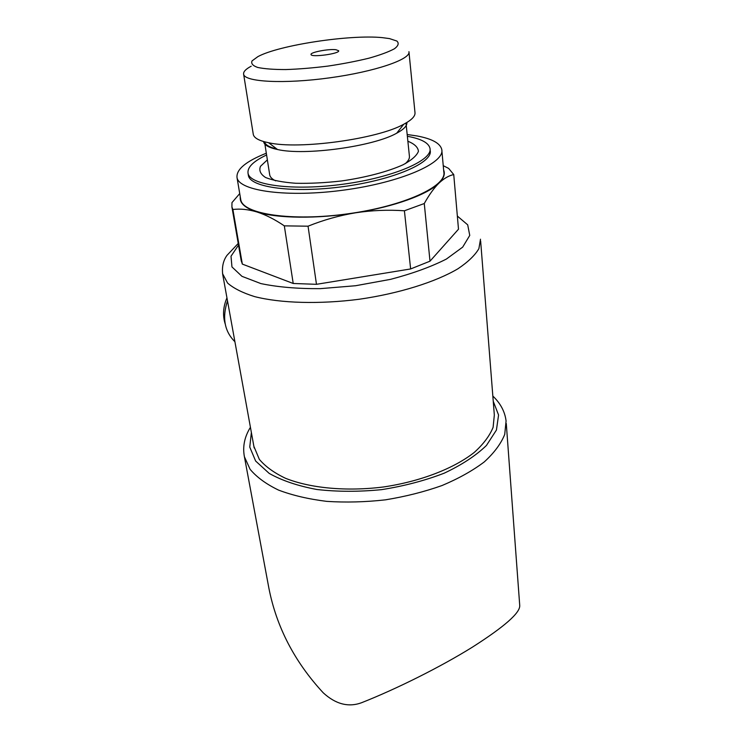 <?xml version="1.0" encoding="UTF-8"?>
<svg xmlns="http://www.w3.org/2000/svg" width="742" height="742" viewBox="0 0 742 742"><rect width="100%" height="100%" fill="white"/><g stroke="black" fill="none" stroke-linecap="round" stroke-linejoin="round"><path stroke-width="1.11" d="M253.885 446.359L259.338 459.363C265.395 466.542 274.113 472.849 285.503 478.284C310.267 488.217 346.514 491.649 383.475 486.975C420.306 481.539 453.826 468.545 474.259 452.425C483.376 444.189 489.655 435.823 493.105 427.336L494.33 415.047L480.631 240.946M240.287 196.908C239.471 203.058 245.008 208.075 256.918 211.962C277.026 218.473 317.038 219.057 355.65 212.787C371.9 210.32 388.159 209.652 404.409 210.784L410.632 268.947L429.998 261.184L424.276 203.531C429.126 194.803 434.033 187.995 438.995 183.098C443.781 178.368 445.33 173.999 443.633 170.001M404.409 210.784L424.276 203.531M239.731 193.588L231.968 202.612L231.912 206.944L232.895 209.504C240.195 208.567 248.199 209.383 256.918 211.962C265.692 214.79 274.828 219.428 284.325 225.865L308.051 226.189C323.531 219.957 339.4 215.486 355.65 212.787C394.364 206.712 427.67 194.478 438.995 183.098C443.966 178.432 448.882 175.585 453.742 174.574L448.669 168.425L443.243 165.67M241.122 260.164L242.328 264.096L232.895 209.504M410.632 268.947L316.472 284.316L293.211 283.481L284.325 225.865M316.472 284.316L308.051 226.189M244.174 455.505L268.892 588.202C276.516 627.046 294.63 661.91 323.234 692.805C335.634 704.167 348.36 707.497 361.391 702.795C396.831 688.826 440.655 666.891 472.32 647.2C504.606 626.61 520.411 612.669 519.725 605.389L506.276 423.487M453.742 174.574L458.491 229.204L429.998 261.184M293.211 283.481L242.328 264.096M240.64 198.958L240.779 199.793C242.94 214.086 291.569 221.617 347.655 213.844C403.778 206.239 447.111 186.121 443.809 171.977L441.87 150.58M266.322 153.214C245.908 161.339 236.141 169.464 237.023 177.598C239.035 191.111 287.97 197.826 344.576 189.998C401.218 182.319 445.024 162.897 441.778 149.55C440.294 143.28 432.002 138.745 416.921 135.934L407.182 134.515M248.292 174.815L248.403 175.52C250.221 187.587 293.813 193.467 343.898 186.53C394.011 179.74 433.078 162.535 430.202 150.617L430.072 149.263M266.601 154.976C253.365 161.237 247.179 167.34 248.041 173.285C249.841 185.277 293.461 191.084 343.592 184.146C393.752 177.347 432.864 160.207 429.989 148.363C428.7 142.918 421.484 138.958 408.341 136.472L407.367 136.296M267.361 159.864L260.498 166.301C258.791 170.512 260.507 174.259 265.617 177.533C272.731 180.38 282.73 182.291 295.641 183.265C309.841 183.589 325.135 182.82 341.505 180.965C365.982 177.44 388.233 171.532 403.203 164.715C411.689 160.096 416.763 155.635 418.432 151.34C418.071 147.324 414.555 143.948 407.877 141.23M269.652 174.453L269.736 175.019C270.218 177.217 272.193 179.165 275.653 180.853M405.206 163.704C408.406 160.921 409.797 158.315 409.38 155.885L405.995 123.005M269.736 175.019L264.532 141.805C265.293 144.838 269.383 147.231 276.803 148.975M263.577 141.536C264.087 145.005 268.734 147.667 277.527 149.522C304.693 155.913 373.514 146.48 396.701 133.198C403.852 129.349 407.247 125.778 406.857 122.495M253.217 133.959L253.31 134.525C254.163 138.086 259.273 140.832 268.65 142.752C299.1 149.782 377.752 139.004 403.741 124.248C411.838 119.935 415.576 115.975 414.963 112.376L408.99 52.228M251.204 66.196C245.667 69.145 243.153 71.844 243.645 74.311C244.777 82.01 284.121 84.134 329.633 77.845C375.174 71.659 411.235 59.202 408.935 51.671M382.213 37.629C349.974 34.364 278.936 45.141 257.91 56.615L252.076 60.872C250.861 63.515 252.744 65.713 257.734 67.466C264.514 68.867 273.891 69.572 285.837 69.562C298.933 69.117 312.966 67.958 327.936 66.094C342.823 63.868 356.512 61.224 369.015 58.173C380.238 55.001 388.725 51.857 394.475 48.74C398.38 45.763 399.177 43.203 396.859 41.042L389.485 38.593L382.213 37.629M335.903 49.714C328.585 48.749 309.933 52.339 311.028 54.518C311 57.681 340.096 53.693 338.677 50.734L335.903 49.714M234.899 341.654L234.389 341.199C224.372 330.886 222.081 317.446 227.497 300.862M225.188 323.911C222.535 315.517 223.119 306.836 226.95 297.857M222.554 273.64L227.599 283.082C233.665 288.369 242.653 292.867 254.562 296.596C280.559 303.246 319.357 304.405 359.295 299.239C399.131 293.48 435.628 282.006 458.018 268.725C468.026 261.991 474.982 255.313 478.887 248.663L480.501 239.212M250.425 427.309C244.48 436.927 242.476 446.758 244.424 456.784L250.082 469.287C256.676 477.171 266.174 484.118 278.565 490.1C292.487 495.368 308.514 499.116 326.647 501.36C345.614 502.603 365.194 502.102 385.367 499.848C405.382 496.593 424.248 491.835 441.972 485.556C458.575 478.562 472.673 470.688 484.266 461.923C494.172 452.88 500.989 443.707 504.727 434.404L506.081 420.946C504.894 411.597 500.479 403.305 492.836 396.061M251.371 432.493L249.757 447.083L255.638 461.032L269.179 473.387C281.886 480.547 297.783 485.917 316.89 489.497C337.378 491.825 358.942 491.872 381.583 489.646C404.065 486.093 424.943 480.603 444.226 473.173C461.849 464.863 475.919 455.634 486.437 445.46L496.435 430.045L498.568 415.01L493.244 401.264M238.516 245.11L231.012 256.231L231.958 266.935L241.966 276.339L260.878 283.583C277.629 287.098 297.384 288.786 320.154 288.657L355.576 285.735L390.533 279.354C412.552 273.566 431.167 266.805 446.396 259.051L462.683 247.123L469.751 235.427L467.701 224.845L457.35 216.07M254.172 447.945L222.721 274.521C221.802 266.981 223.221 260.59 226.978 255.359L238.228 243.441M241.298 261.193L231.912 206.944M240.779 199.793L237.023 177.598M248.403 175.52L248.041 173.285M396.701 133.198L403.741 124.248M277.527 149.522L268.65 142.752M253.31 134.525L243.645 74.311M234.852 341.422L234.389 341.199"/></g></svg>
